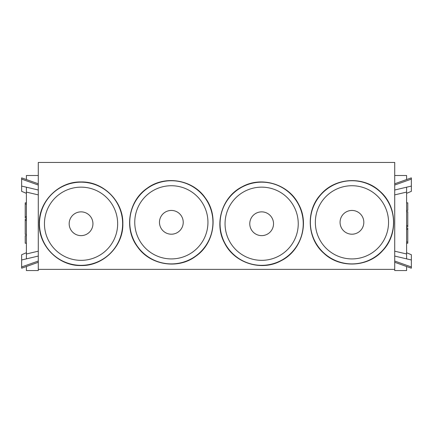 <?xml version="1.0" encoding="UTF-8"?>
<svg xmlns="http://www.w3.org/2000/svg" width="433" height="433" viewBox="0 0 433 433"><rect width="100%" height="100%" fill="white"/><g stroke="black" fill="none" stroke-linecap="round" stroke-linejoin="round"><path stroke-width="0.65" d="M406.598 179.554L406.598 175.511L394.717 175.511L394.717 183.781L394.717 162.44L38.283 162.44L38.283 183.781L38.283 175.511L26.402 175.511L26.402 179.554M26.402 266.517L26.402 270.56L38.283 270.56L38.283 262.29L38.283 269.369L394.717 269.369L394.717 262.29L394.717 270.56L406.598 270.56L406.598 266.517M242.334 186.921A41.584 41.584 0 0 1 303.197 225.436A41.584 41.584 0 0 1 239.411 258.885A41.584 41.584 0 0 1 242.334 186.921M256.13 213.225A11.88 11.88 0 0 1 273.521 224.229A11.88 11.88 0 0 1 255.297 233.788A11.88 11.88 0 0 1 256.13 213.225M244.65 191.337A36.594 36.594 0 0 1 298.213 225.236A36.594 36.594 0 0 1 242.079 254.669A36.594 36.594 0 0 1 244.65 191.337M81.058 182.163A41.584 41.584 0 0 1 117.067 244.537A41.584 41.584 0 0 1 45.043 244.537A41.584 41.584 0 0 1 81.058 182.163M81.058 211.867A11.88 11.88 0 0 1 91.347 229.69A11.88 11.88 0 0 1 70.768 229.69A11.88 11.88 0 0 1 81.058 211.867M81.058 187.153A36.594 36.594 0 0 1 112.748 242.047A36.594 36.594 0 0 1 49.362 242.047A36.594 36.594 0 0 1 81.058 187.153M321.259 194.26A41.584 41.584 0 0 1 391.594 209.778A41.584 41.584 0 0 1 342.985 262.928A41.584 41.584 0 0 1 321.259 194.26M343.18 214.303A11.88 11.88 0 0 1 363.271 218.741A11.88 11.88 0 0 1 349.382 233.923A11.88 11.88 0 0 1 343.18 214.303M324.939 197.627A36.594 36.594 0 0 1 386.837 211.282A36.594 36.594 0 0 1 344.056 258.057A36.594 36.594 0 0 1 324.939 197.627M147.193 188.479A41.584 41.584 0 0 1 212.744 218.319A41.584 41.584 0 0 1 154.121 260.168A41.584 41.584 0 0 1 147.193 188.479M164.448 212.652A11.88 11.88 0 0 1 183.175 221.176A11.88 11.88 0 0 1 166.429 233.133A11.88 11.88 0 0 1 164.448 212.652M150.089 192.539A36.594 36.594 0 0 1 207.775 218.8A36.594 36.594 0 0 1 156.189 255.627A36.594 36.594 0 0 1 150.089 192.539M26.402 219.25L25.217 219.25L25.217 234.394L26.402 234.394M26.402 202.839L25.217 202.839L25.217 217.983L26.402 217.983M26.402 235.655L25.217 235.655L25.217 243.232L26.402 243.232M26.402 193.334L21.65 191.343L21.65 186.082L26.402 187.202L26.402 258.864L21.65 259.984L21.65 254.728L26.402 252.737M38.283 194.888L38.283 190.006L26.402 187.202L26.402 192.09L38.283 194.888L38.283 251.183L26.402 253.982M21.65 268.206L21.65 266.955L21.65 268.206L38.283 262.29L38.283 256.065L26.402 258.864L38.283 256.065L38.283 251.183M21.65 259.984L21.65 266.955L38.283 261.039M21.65 177.866L38.283 183.781L38.283 185.032L21.65 179.116L21.65 177.866L21.65 186.082L26.402 187.202M38.283 185.032L38.283 190.006M406.598 226.822L407.783 226.822L407.783 211.672L406.598 211.672M406.598 243.232L407.783 243.232L407.783 228.083L406.598 228.083M406.598 210.411L407.783 210.411L407.783 202.839L406.598 202.839M406.598 252.737L411.35 254.728L411.35 259.984L406.598 258.864L406.598 187.202L411.35 186.082L411.35 191.343L406.598 193.334M394.717 251.183L394.717 256.065L406.598 258.864L406.598 253.982L394.717 251.183L394.717 194.888L406.598 192.09M411.35 177.866L411.35 179.116L411.35 177.866L394.717 183.781L394.717 190.006L406.598 187.202L394.717 190.006L394.717 194.888M411.35 186.082L411.35 179.116L394.717 185.032M411.35 268.206L394.717 262.29L394.717 261.039L411.35 266.955L411.35 268.206L411.35 259.984L406.598 258.864M394.717 261.039L394.717 256.065M26.402 220.511L25.217 220.511M26.402 204.1L25.217 204.1M26.402 216.722L25.217 216.722M406.598 225.561L407.783 225.561M406.598 241.971L407.783 241.971M406.598 229.344L407.783 229.344M242.236 186.731C261.743 175.847 288.806 184.29 298.662 204.338C309.546 223.839 301.103 250.907 281.06 260.763C261.554 271.648 234.491 263.204 224.635 243.157C213.75 223.65 222.194 196.593 242.236 186.731M81.058 181.952C103.384 181.373 123.432 201.421 122.853 223.747C123.432 246.074 103.384 266.122 81.058 265.543C58.726 266.122 38.678 246.074 39.257 223.747C38.683 201.415 58.726 181.373 81.058 181.952M321.102 194.114C335.743 177.243 364.066 175.982 380.152 191.478C397.023 206.119 398.284 234.442 382.788 250.528C368.147 267.399 339.824 268.66 323.738 253.164C306.867 238.518 305.606 210.205 321.102 194.114M147.068 188.306C164.903 174.856 192.869 179.527 205.372 198.038C218.817 215.872 214.146 243.839 195.635 256.341C177.801 269.786 149.834 265.115 137.337 246.604C123.887 228.765 128.558 200.809 147.068 188.306M38.283 256.065L26.402 258.864M394.717 190.006L406.598 187.202"/></g></svg>
